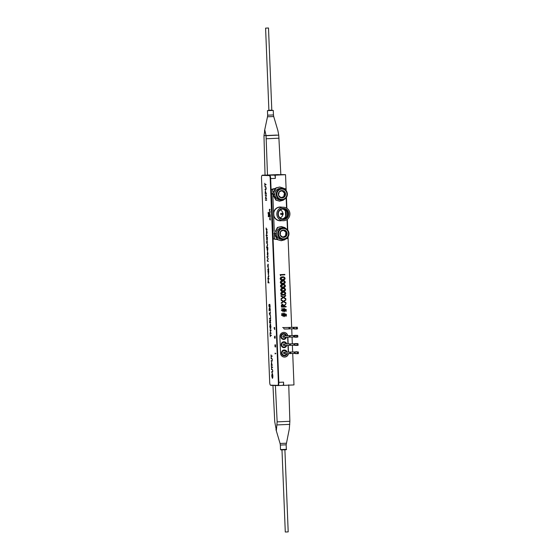 <?xml version="1.0" encoding="UTF-8"?>
<svg xmlns="http://www.w3.org/2000/svg" width="560" height="560" viewBox="0 0 560 560"><rect width="100%" height="100%" fill="white"/><g stroke="black" fill="none" stroke-linecap="round" stroke-linejoin="round"><path stroke-width="0.84" d="M284.494 314.447L283.395 314.328L283.437 315.322L284.529 315.441L284.494 314.447M283.395 314.328L283.43 315.322L284.522 315.441M283.339 313.117L283.374 313.95L284.466 314.069L284.746 313.18L284.781 314.104L286.419 314.286L286.426 314.657L284.795 314.482L284.83 315.476L286.468 315.651L286.482 316.029L284.844 315.847L284.578 316.673L284.55 315.819L283.444 315.693L283.185 316.61L283.15 315.665L281.631 315.497L281.617 315.119L283.129 315.287M281.617 315.119L283.136 315.287L283.094 314.293L281.575 314.125L281.561 313.754L283.073 313.922L283.045 313.131L283.381 313.95L284.48 314.069M284.795 314.482L284.837 315.476L286.475 315.651L286.489 316.029M284.739 313.18L284.774 314.104L286.44 314.664M287.77 335.72A4.109 3.99 91.4 0 0 279.867 336.686L280.525 353.115A4.109 3.99 91.4 0 0 288.449 353.626M286.398 335.762A2.912 2.828 91.4 0 0 280.826 336.532A2.912 2.828 91.4 0 0 286.391 337.246M283.57 339.416A2.912 2.828 91.4 0 0 286.356 337.246M286.356 335.769A2.912 2.828 91.4 0 0 283.71 333.592M286.727 343.98A2.912 2.828 91.4 0 0 281.155 344.75A2.912 2.828 91.4 0 0 286.72 345.457M283.899 347.634A2.912 2.828 91.4 0 0 286.685 345.464M286.685 343.98A2.912 2.828 91.4 0 0 284.039 341.81M287.056 352.198A2.912 2.828 91.4 0 0 281.484 352.961A2.912 2.828 91.4 0 0 287.049 353.675M284.228 355.845A2.912 2.828 91.4 0 0 287.014 353.675M287.014 352.198A2.912 2.828 91.4 0 0 284.368 350.021M283.206 309.477L283.234 310.471L284.326 310.59L284.298 309.596L283.206 309.477L283.241 310.471L284.34 310.59M284.277 309.218L284.55 308.329L284.578 309.253L286.216 309.435L286.237 309.806L284.599 309.631L284.634 310.625L286.272 310.8L286.286 311.178L284.655 310.996L284.389 311.822L284.354 310.961L283.255 310.842L282.989 311.759L282.954 310.814L281.435 310.646L281.421 310.268L282.933 310.436L282.898 309.442L281.365 308.903L282.877 309.064L283.157 308.266L283.178 309.099L284.277 309.218L283.185 309.099L283.157 308.266M284.655 310.996L284.389 311.822M284.599 309.631L284.641 310.625L286.279 310.8L286.3 311.178M275.233 175.154L274.463 175.133A3.234 0.77 87.5 0 1 275.359 178.388L275.233 175.154L285.537 174.699L280.84 174.58M283.549 382.144L278.831 382.347A3.234 0.77 -92.5 0 1 278.208 385.567L282.919 385.357A3.234 0.77 -92.5 0 0 283.549 382.144L283.675 385.378L282.912 385.357A3.234 0.77 -92.5 0 0 282.919 385.357L278.215 385.567A3.234 0.77 -92.5 0 1 278.194 385.567L270.935 385.385A3.234 0.77 87.5 0 1 270.648 385.168M283.675 385.378L293.979 384.923L292.712 353.451M278.299 213.423L278.362 214.928M292.656 351.981L292.383 345.233M292.327 343.77L292.054 337.022M291.998 335.552L291.725 328.804M291.669 327.341L288.029 236.845M287.763 230.125L287.329 219.338M286.881 208.285L286.447 197.393M286.174 190.666L285.537 174.699M274.463 175.133L262.493 175.161A3.234 0.77 -92.5 0 0 262.479 175.161A3.234 0.77 -92.5 0 0 262.199 175.42M278.831 382.347L270.648 178.591A3.234 0.77 87.5 0 0 269.752 175.343M285.824 299.523L285.838 300.02L283.871 301.441L285.95 302.68L285.971 303.184L283.5 301.707L281.26 303.324M283.507 301.707L281.26 303.331L281.239 302.827L283.115 301.476L281.141 300.286L281.12 299.789L283.486 301.203L285.831 299.516L285.852 300.02L283.878 301.441L285.957 302.68L285.978 303.184M280.931 286.097L282.975 287.21L284.921 285.922L284.067 284.914L282.877 284.788L280.924 286.097L282.968 287.21M283.185 284.781L280.924 286.097M282.863 284.347C284.2 284.172 285.047 284.69 285.404 285.915C285.138 287.154 284.333 287.728 282.996 287.644C281.659 287.847 280.812 287.343 280.448 286.132C280.707 284.886 281.512 284.291 282.863 284.347C284.193 284.172 285.04 284.69 285.397 285.915C285.131 287.154 284.326 287.728 282.989 287.644L282.527 287.651M284.312 357.049A4.109 3.99 91.4 0 0 288.253 353.633M288.281 352.156L288.008 345.415M287.952 343.938L287.679 337.204M287.581 335.727A4.109 3.99 91.4 0 0 283.857 332.395M288.477 352.149L288.204 345.408M288.148 343.931L287.875 337.197M282.555 276.885C283.892 276.703 284.739 277.228 285.096 278.453C284.837 279.685 284.039 280.266 282.695 280.182C281.365 280.385 280.511 279.881 280.147 278.67C280.406 277.417 281.211 276.822 282.562 276.885C283.899 276.703 284.746 277.228 285.103 278.453C284.83 279.685 284.025 280.266 282.688 280.182L282.226 280.189M283.15 291.816C284.494 291.634 285.341 292.152 285.698 293.377C285.439 294.616 284.634 295.19 283.29 295.113C281.96 295.316 281.113 294.805 280.749 293.594C281.008 292.348 281.813 291.753 283.164 291.816C284.501 291.634 285.348 292.152 285.705 293.377C285.432 294.616 284.627 295.19 283.283 295.113L282.828 295.113M281.12 299.789L283.486 301.203M284.55 308.329L284.585 309.253L286.244 309.806M283.248 310.842L282.989 311.759M281.421 310.268L282.94 310.436M281.365 308.903L282.884 309.064M280.049 217.812A4.109 3.99 91.4 0 0 282.87 214.529M282.891 213.395A4.109 3.99 91.4 0 0 280.238 209.986M284.851 315.847L284.578 316.673M283.451 315.693L283.185 316.61M281.561 313.754L283.08 313.922M286.097 306.453L286.118 306.887L281.414 307.097L281.393 305.018L282.548 303.989L283.899 305.655L285.999 303.779L283.934 306.544L286.104 306.453L286.125 306.887L281.414 307.09M283.346 297.605L281.099 299.229L281.078 298.725L282.954 297.367L280.973 296.184L280.952 295.68L283.325 297.101L285.663 295.414L285.684 295.911L283.717 297.332L285.789 298.578L285.81 299.082L283.346 297.605M285.551 289.646C285.292 290.885 284.487 291.459 283.143 291.375C281.813 291.578 280.966 291.074 280.602 289.863C280.861 288.617 281.659 288.022 283.01 288.085C284.347 287.903 285.194 288.421 285.551 289.646M282.702 280.616C284.039 280.441 284.886 280.959 285.243 282.184C284.991 283.423 284.186 283.997 282.842 283.913C281.512 284.116 280.665 283.612 280.301 282.401C280.56 281.148 281.365 280.56 282.709 280.616C284.046 280.441 284.893 280.959 285.25 282.184C284.984 283.416 284.179 283.997 282.835 283.913L282.373 283.92M280.637 275.786L280.112 274.624L284.823 274.421L284.837 274.855L280.609 275.044L280.637 275.786L280.602 275.044L284.83 274.855L284.816 274.421M281.841 305.725L281.876 306.635L283.451 306.565L282.569 304.423L281.841 305.725M283.339 297.605L281.099 299.222M285.656 295.414L285.677 295.911L283.71 297.332L285.782 298.578L285.803 299.075M280.952 295.687L283.318 297.094M283.486 292.243L281.225 293.559L283.276 294.672L285.222 293.384L284.368 292.383L283.178 292.25L281.232 293.559L283.269 294.672M283.332 288.512L281.078 289.828L283.115 290.941L285.068 289.653L284.221 288.652L283.024 288.519L281.085 289.828L282.674 290.948M283.003 288.085C284.34 287.903 285.187 288.421 285.544 289.646C285.278 290.885 284.48 291.459 283.136 291.375L282.674 291.382M283.031 281.05L280.777 282.366L282.821 283.479L284.767 282.191L283.92 281.183L282.73 281.057L280.784 282.366L282.814 283.479M282.884 277.319L280.623 278.635L282.674 279.748L284.62 278.46L283.766 277.452L282.576 277.319L280.63 278.635L282.667 279.748M282.625 304.423L281.876 306.635M283.927 306.544L285.992 303.786M283.892 305.655L282.541 303.989M284.62 352.205A0.812 0.784 91.4 0 0 283.542 352.653A0.812 0.784 91.4 0 0 284.585 353.682M286.447 352.212A2.345 2.275 91.4 0 0 282.142 352.128A2.345 2.275 91.4 0 0 283.5 355.138A2.345 2.275 91.4 0 0 286.433 353.689M284.291 343.987A0.812 0.784 91.4 0 0 283.213 344.442A0.812 0.784 91.4 0 0 284.249 345.464M286.118 343.994A2.345 2.275 91.4 0 0 281.813 343.917A2.345 2.275 91.4 0 0 283.164 346.92A2.345 2.275 91.4 0 0 286.104 345.478M285.789 335.783A2.345 2.275 91.4 0 0 281.386 336.07A2.345 2.275 91.4 0 0 285.775 337.26M283.955 335.769A0.812 0.784 91.4 0 0 282.884 336.224A0.812 0.784 91.4 0 0 283.92 337.253M285.425 353.703L285.474 353.703A0.742 0.721 91.4 0 0 285.523 353.703L295.099 353.395M285.544 352.226A0.742 0.721 91.4 0 0 285.509 352.226L290.339 352.065M289.814 352.093L289.877 353.57L290.759 353.528L290.598 352.058L295.043 351.953L295.036 352.716A0.742 0.721 91.4 0 0 295.064 352.891M295.05 352.527A0.742 0.721 91.4 0 0 295.036 352.716L295.253 353.612L298.347 353.633L298.431 351.974L297.318 352.023L297.542 353.668L295.253 353.612M296.016 351.764L295.043 351.967L297.318 352.023M296.002 351.764L297.472 351.855M295.358 335.335L294.378 335.538L294.595 337.183L297.836 337.036L297.773 335.545L296.814 335.426L296.884 337.239L294.595 337.183M295.344 335.335L297.612 335.391L295.344 335.335M294.427 336.742L296.723 337.085M284.767 337.267L284.816 337.274A0.742 0.721 91.4 0 0 284.858 337.274L289.996 337.106L289.219 337.141L289.366 336.406L290.143 336.371L290.031 335.622L289.471 336.378M284.886 335.797A0.742 0.721 91.4 0 0 284.851 335.797L289.156 335.664L283.318 335.755L289.156 335.664L289.366 336.406M294.434 336.966L289.996 337.106L290.143 336.371M289.618 335.643L294.385 335.524M294.392 336.098A0.742 0.721 91.4 0 0 294.406 336.462M289.548 345.352L285.194 345.485A0.742 0.721 91.4 0 1 285.145 345.485L289.548 345.352L289.695 344.617L290.472 344.582L290.325 345.317L289.8 344.617M285.096 345.485L285.145 345.485A0.742 0.721 91.4 0 1 284.445 344.778A0.742 0.721 91.4 0 1 285.131 344.008L290.01 343.854M283.647 343.973L285.18 344.008A0.742 0.721 91.4 0 0 285.131 344.008L289.485 343.875L289.695 344.617M294.77 345.184L290.325 345.317M290.472 344.582L290.269 343.84L294.714 343.742M294.721 344.316A0.742 0.721 91.4 0 0 294.735 344.68M297.213 345.45L298.165 345.247L297.955 343.609L296.989 343.812L297.213 345.45L294.924 345.401L297.192 345.45M295.673 343.553L297.955 343.609L294.861 343.588L294.924 345.401M284.557 327.579A0.742 0.721 91.4 0 0 284.522 327.579L288.827 327.446L284.473 327.579L288.827 327.446L289.03 328.188L289.814 328.153L289.702 327.411L289.03 328.167M282.646 327.537L284.473 327.579A0.742 0.721 91.4 0 0 283.787 328.349A0.742 0.721 91.4 0 0 284.529 329.056L289.667 328.888L288.89 328.923L289.03 328.188M289.282 327.425L294.049 327.313L294.042 328.069A0.742 0.721 91.4 0 0 294.07 328.244M294.112 328.748L289.667 328.888L289.814 328.153M294.056 327.887A0.742 0.721 91.4 0 0 294.042 328.069L294.266 328.965L296.534 329.021M296.555 329.021L297.507 328.818L297.29 327.18L296.331 327.383L296.555 329.021L294.266 328.965M294.098 328.531L294.056 328.153M266.056 135.688L264.845 130.235L263.97 135.639L265.048 175.161L267.491 175.217L266.056 135.688L278.74 135.128L280.84 174.629L267.491 175.217M273.714 116.529L273.448 114.947L267.631 115.178L267.491 116.781L273.714 116.529L277.844 130.445L278.74 135.128M268.618 110.285L273.266 110.418L267.533 110.656L272.076 110.138L268.618 110.285M278.397 174.573L265.048 175.161M272.951 385.371L274.75 421.806L276.36 430.325L277.144 421.862L275.394 385.434M288.743 384.846L289.87 421.302L289.303 428.967L286.16 444.822L280.336 445.053L280.518 449.589L286.342 449.351C287.462 449.96 283.402 449.729 280.91 449.904L280.518 449.589M265.615 28.126L268.499 28L265.615 28.126M271.775 110.152L268.891 110.25M284.9 449.771L288.197 531.881L285.901 531.993L285.285 532L281.988 449.883M274.659 327.768L274.729 329.595L274.043 327.81L274.561 327.39L274.575 327.768M275.065 346.871L274.96 344.841L275.499 346.318L275.52 344.813L275.611 347.011L274.974 345.135L275.065 346.871M275.394 345.744L274.974 345.135M274.925 345.807L275.114 344.834M271.026 354.851L271.068 355.908L272.111 355.936L272.125 356.37L271.089 356.349L271.131 357.406L271.026 354.851M271.124 356.342L271.11 355.915M272.482 365.204L271.327 365.176L271.516 362.194L271.929 364.756L272.482 365.204L271.481 365.169L271.467 364.742M271.81 364.749L271.53 362.635L271.425 364.742L271.929 364.749M271.418 363.111L271.67 362.187M272.734 370.706L272.377 369.663L271.502 369.593L271.481 369.159L272.181 369.173L272.734 370.692L272.552 372.204L271.607 372.267L271.593 371.833L272.706 371.644M272.419 372.274L271.747 371.833M272.356 369.6L271.656 369.586L271.642 369.159M272.419 371.84L272.615 370.713M269.388 209.335L270.081 209.349L269.395 209.622L269.423 210.329L269.388 209.335M269.556 209.615L270.088 209.629M269.605 214.872L269.682 213.521L270.312 215.236L269.703 215.222M269.85 213.808L269.759 214.62M269.878 215.229L269.696 213.815L269.962 215.215M269.668 214.13L269.836 213.514M270.326 215.53L269.556 215.509L269.528 214.872M268.415 214.655L268.674 215.803L268.982 214.627L268.695 216.398L269.066 216.699L268.289 216.678L268.415 214.655M269.059 216.685L268.436 216.391M268.401 215.292L268.576 214.648M266.952 234.073L266.595 233.429M266.483 231.091L266.805 230.405M267.155 232.253L266.798 234.08L266.476 233.59L266.651 230.412L267.155 232.253M267.358 237.629L267.064 240.926L266.651 237.188M267.148 240.891L266.875 240.289M267.253 237.769L266.553 239.05M266.658 239.05L267.05 240.485L267.33 239.071L266.938 237.629M266.784 237.783L266.497 237.181L267.344 237.202L267.211 237.636M267.148 243.6L266.756 243.586L267.148 243.166L267.659 244.755L267.267 246.337L266.861 246.323L267.554 244.748L267.302 243.593L266.756 243.586M267.351 246.323L267.001 245.896M266.91 243.579L266.896 243.159M268.016 253.589L267.652 255.416L267.33 254.926L267.505 251.748L268.016 253.589M267.813 255.409L267.449 254.765M267.344 252.42L267.659 251.741M268.212 264.376L268.149 267.792L267.638 265.986L268.023 264.187L268.149 267.358L268.212 264.376M268.044 267.309L267.939 264.621L268.149 267.302M267.862 264.74L268.184 264.18M268.31 267.785L267.939 267.127M268.156 271.866L267.862 271.264L268.709 271.285L268.436 275.009L268.023 271.271M268.31 271.712L268.415 274.575L268.38 271.74M268.52 274.974L268.24 274.372M268.205 279.846L268.625 282.408L269.178 282.856L268.016 282.828L268.205 279.846M269.213 309.617L269.318 308.084L269.584 308.651L269.843 307.727L270.235 309.281L270.291 310.597L269.29 310.562L269.269 310.135M269.262 308.602L269.395 308.126M269.745 308.644L270.004 307.72M269.234 310.135L269.724 310.135L269.339 308.518L269.234 310.135M270.249 309.533L269.864 308.161L269.591 309.848M269.689 309.008L269.605 308.651M269.71 309.855L270.151 310.156L270.13 309.533M270.291 310.597L269.129 310.569L269.094 309.617M269.444 318.339L270.599 318.36L270.529 316.505L270.62 318.801L269.458 318.773L269.444 318.339M270.62 318.794L269.619 318.766L269.598 318.346M270.438 328.552L270.837 326.459L270.249 324.324L269.857 326.438L270.438 328.552L270.886 328.083M269.857 326.452L270.242 323.89L270.837 326.459M270.417 324.317L270.732 324.73M270.543 328.965L270.102 328.083M269.962 324.821L270.312 323.904M270.956 326.445L270.452 328.993L269.738 326.459M270.074 334.075L270.235 335.139L271.278 335.16L271.292 335.594L270.256 335.573L270.298 336.63L270.074 334.075M271.292 335.587L270.256 335.573M270.291 335.573L270.277 335.139M265.853 189.623L265.041 189.609L265.027 189.175L265.839 189.189M265.881 189.189L265.811 187.012L264.936 186.935L264.922 186.501L265.622 186.522L266.049 188.062M265.79 186.949L265.076 186.508M265.202 189.609L265.181 189.182M265.398 198.478L266.182 195.293L265.272 195.272L265.251 194.838L266.413 194.866L265.636 198.142L266.546 198.163L266.56 198.597L265.398 198.478L266.56 198.597M265.272 195.272L266.182 195.293M265.426 195.265L265.412 194.838M278.782 382.431A2.912 0.693 87.5 0 1 278.215 385.322A2.912 0.693 87.5 0 1 278.201 385.322L277.823 385.336A2.912 0.693 -92.5 0 0 278.383 382.445L278.782 382.431L270.592 178.507L270.193 178.528A2.912 0.693 -92.5 0 0 269.381 175.602L269.78 175.581A2.912 0.693 87.5 0 1 270.592 178.507M269.381 175.602L262.472 175.406A2.912 0.693 87.5 0 1 262.472 175.406A2.912 0.693 87.5 0 1 262.486 175.406L262.087 175.42A2.912 0.693 -92.5 0 0 262.073 175.42A2.912 0.693 -92.5 0 0 261.506 178.318L269.696 382.235A2.912 0.693 -92.5 0 0 270.508 385.161L277.802 385.343A2.912 0.693 -92.5 0 0 277.816 385.343L278.215 385.322M262.486 175.406L269.78 175.581M270.193 178.528L278.383 382.445M266.63 200.277L265.475 200.249L265.454 199.815L266.609 199.843L266.63 200.277L265.629 200.242L265.615 199.815M265.286 192.633L265.398 190.617L265.692 193.172L266.343 193.186L266.364 193.62L265.363 193.585L265.342 193.158M265.657 192.318L265.412 191.051L265.307 193.158L265.776 192.318M265.293 191.527L265.552 190.61M266.364 193.62L265.202 193.592L265.167 192.64M266.007 184.786L264.971 184.765L264.894 185.815L264.789 183.267L264.95 184.331L265.993 184.352L266.007 184.786M266.007 184.779L264.971 184.765M265.006 184.765L264.992 184.331M270.025 332.892L270.501 332.906L270.403 330.421L269.913 329.973L271.068 330.001L271.089 330.435L270.522 330.421L270.62 332.906L271.201 333.361L270.046 333.333L270.025 332.892M271.089 330.421L270.522 330.421M271.201 333.347L270.2 333.326L270.186 332.899M270.557 330.414L270.067 329.973M269.703 321.902L269.815 319.844L270.193 321.566L270.662 319.802L270.221 322.105L270.781 322.91L269.78 322.875L269.766 322.448M270.326 321.069L270.193 321.566M270.249 321.979L270.235 321.566M270.116 322.455L269.829 320.278L269.724 322.448L270.228 322.448M270.354 321.559L270.683 320.313M269.717 320.803L269.969 319.837M270.781 322.91L269.626 322.882L269.584 321.909M270.34 311.941L270.088 314.846L270.508 316.071L269.255 313.677L270.34 311.941M270.494 315.742L269.262 313.74M269.892 312.872L269.486 313.719L269.962 314.608L269.892 312.872M269.416 313.733L270.333 311.759M270.004 305.76L269.773 304.801L269.227 306.901L268.905 305.704L269.052 304.416L269.199 306.467L269.759 304.367L269.934 307.23L270.123 305.76M269.584 305.494L269.913 304.36M269.185 305.746L269.493 306.145M269.066 305.697L269.206 304.409M269.304 306.852L269.143 306.418M270.032 306.922L270.109 306.488M269.017 278.999L267.834 278.971L267.813 278.537L268.317 278.544L268.086 277.193L268.464 275.877L268.898 275.891L268.191 277.27L269.017 278.999L267.988 278.964L267.974 278.537M268.912 276.311L268.513 276.311M268.268 276.458L268.534 275.877M268.191 270.396L267.932 269.493M268.709 269.605L268.548 268.975L268.408 269.626M268.31 269.332L268.527 268.534M267.778 269.5L268.037 270.403L268.394 268.982L268.583 270.599L268.373 268.541L267.883 269.5M268.002 258.874L266.973 256.788L268.1 256.172L267.309 257.054L268.212 258.825L267.449 260.659L268.324 261.583L267.134 260.918L268.163 258.867L266.973 256.851M267.127 256.781L268.107 256.249M268.317 261.485L267.295 260.911L268.163 258.867M267.834 249.165L267.47 250.999L267.078 247.695L266.56 247.247L267.743 247.275L267.834 249.165M267.064 249.123L267.456 250.565L267.344 247.702L266.959 249.13M267.239 247.688L266.574 247.688M266.735 247.681L266.714 247.254M267.554 250.971L267.281 250.362M267.547 242.242L266.357 242.214L266.336 241.773L267.526 241.808L267.547 242.242L266.511 242.207L266.497 241.78M266.238 235.312L266.441 235.753L266.077 235.305L267.267 235.333L267.281 235.774L266.7 235.76M267.281 235.774L266.539 235.753L266.462 236.376L266.441 235.753M267.036 229.677L266.196 229.656L266.14 227.976L266.441 229.152L267.022 229.243L267.036 229.677L266.35 229.649L266.42 229.124M268.184 213.941L268.121 212.366L268.485 213.661L268.513 212.373L268.954 213.962L268.184 213.941L268.954 213.962M269.689 218.764L270.207 216.643L269.591 216.335L270.361 216.356L269.843 218.54L270.459 218.841L269.689 218.827L269.899 218.54M269.745 216.342L270.207 216.643M270.459 218.834L269.843 218.757M269.437 212.562L270.053 212.569L269.962 211.12L269.374 211.071L269.829 210.791L270.074 212.814L269.437 212.562M270.004 212.856L269.591 212.569M270.116 211.113L269.521 210.784M271.838 375.823L272.419 377.937L272.818 375.844L272.244 373.709L271.726 375.844L272.23 373.275L272.818 375.844M272.867 377.461L272.419 377.937M272.713 374.115L272.314 373.73M272.524 378.35L272.09 377.468M271.943 374.206L272.293 373.289M271.355 365.918L271.516 366.982L272.552 367.01L272.573 367.444L271.53 367.416L271.579 368.473L271.355 365.918M272.573 367.43L271.53 367.416M271.572 367.416L271.551 366.982M271.754 358.54L271.054 358.519L271.04 358.085L271.74 358.099L272.286 359.618L272.104 361.13L271.166 361.193L271.145 360.759L271.992 360.759L272.167 359.639L271.908 358.533L271.054 358.519M271.971 361.2L271.306 360.766M271.215 358.512L271.194 358.085M275.87 353.479L275.177 353.465L275.198 353.962L275.086 353.171L275.87 353.479L275.177 353.465M274.757 337.379L274.596 336.546L274.421 337.197L274.939 336.098L275.233 337.225L275.051 338.296L275.156 337.218L274.96 336.392L274.834 337.379M274.911 337.372L274.596 336.546M274.582 337.19L275.1 336.091M274.505 337.197L274.659 338.163L274.421 337.197M272.937 375.83L272.44 378.378L271.726 375.844M266.42 235.319L266.392 234.696L266.525 235.319M266.168 188.041L265.986 189.546L265.041 189.609M270.508 219.961L269.724 219.653L270.508 219.961M272.125 356.37L271.089 356.349M269.178 282.842L268.016 282.828M268.086 281.505L268.506 282.401L268.226 280.287L268.086 281.505M268.107 280.763L268.366 279.839M268.177 282.821L268.156 282.394M270.508 219.954L269.878 219.66M274.631 329.021L274.253 328.048L274.631 329.021M268.331 215.782L268.618 216.398L268.429 214.942L268.331 215.782M266.665 230.846L266.777 233.646L266.665 230.846M267.526 252.182L267.638 254.982L267.526 252.182M281.379 228.998A5.18 5.033 91.4 0 0 278.943 235.879A5.18 5.033 91.4 0 0 285.628 238.385A5.18 5.033 91.4 0 0 288.064 231.497A5.18 5.033 91.4 0 0 281.379 228.998M285.726 238.903A5.754 5.593 -88.6 0 1 277.893 234.864A5.754 5.593 -88.6 0 1 283.507 227.934A5.754 5.593 -88.6 0 1 285.726 238.903M283.507 227.934L282.093 227.899A5.754 5.593 91.4 0 0 276.479 234.829A5.754 5.593 91.4 0 0 281.813 239.407L283.227 239.442M281.981 230.328A3.71 3.605 91.4 0 0 280.553 231.56L280.238 235.256L283.185 237.384L286.454 235.816L286.769 232.12L283.822 229.992A3.71 3.605 91.4 0 0 281.981 230.328M282.072 230.776L280.553 231.56A3.71 3.605 91.4 0 0 283.185 237.384A3.71 3.605 91.4 0 0 286.769 232.12A3.71 3.605 91.4 0 0 283.822 229.992L282.072 230.776M282.793 237.132L285.586 235.795L285.901 232.099L283.29 230.216M285.586 235.795L286.454 235.816M285.901 232.099L286.769 232.12M280.385 189.301A5.18 5.033 91.4 0 0 277.13 195.811A5.18 5.033 91.4 0 0 283.451 199.164A5.18 5.033 91.4 0 0 286.713 192.647A5.18 5.033 91.4 0 0 280.385 189.301M283.486 199.71A5.754 5.593 -88.6 0 1 276.248 195.048A5.754 5.593 -88.6 0 1 281.918 188.475A5.754 5.593 -88.6 0 1 283.486 199.71M281.918 188.475L280.511 188.44A5.754 5.593 91.4 0 0 274.834 195.02A5.754 5.593 91.4 0 0 280.231 199.948L281.645 199.983M280.819 190.701A3.71 3.605 91.4 0 0 279.251 191.737L278.488 195.363L281.155 197.855L284.585 196.721L285.348 193.095L282.688 190.603A3.71 3.605 91.4 0 0 280.819 190.701M280.854 191.17L279.251 191.737A3.71 3.605 91.4 0 0 281.155 197.855A3.71 3.605 91.4 0 0 285.348 193.095A3.71 3.605 91.4 0 0 282.688 190.603L280.854 191.17M280.882 197.638L283.717 196.7L284.48 193.074L282.044 190.792M283.717 196.7L284.585 196.721M284.48 193.074L285.348 193.095M276.367 233.534L274.197 233.485L277.837 227.437L281.344 226.562L284.774 227.584L286.139 228.683M286.16 238.665L284.662 239.834L281.225 240.709L277.865 239.694L274.638 233.94L276.367 233.87M276.367 233.842L274.638 233.94M274.197 233.485L277.445 227.43L281.344 226.562M281.148 226.562L285.362 228.305M285.327 239.071L281.029 240.702M281.225 240.709L277.473 239.68L274.246 233.933M274.785 193.998L272.629 193.956L276.262 187.901L279.769 187.026L283.199 188.048L284.746 189.343M284.417 199.304L283.087 200.298L279.65 201.173L276.297 200.158L273.063 194.411L274.778 194.334L273.063 194.411M272.629 193.956L272.237 193.942L275.87 187.894L279.769 187.026M279.573 187.026L282.807 188.041L283.948 188.923M283.598 199.668L279.454 201.166M279.65 201.173L275.905 200.144L272.671 194.397M280.623 213.948A0.616 0.595 91.4 0 0 281.204 214.536L282.632 214.571A0.616 0.595 -88.6 0 1 282.051 213.983A0.616 0.595 -88.6 0 1 282.66 213.346A0.616 0.595 -88.6 0 1 283.241 213.934A0.616 0.595 -88.6 0 1 282.632 214.571L283.255 213.934L282.66 213.346L281.232 213.311A0.616 0.595 91.4 0 0 280.623 213.948M277.984 214.214A5.551 5.39 -88.6 0 1 283.15 208.432A5.551 5.39 -88.6 0 1 288.764 213.738A5.551 5.39 -88.6 0 1 283.598 219.52A5.551 5.39 -88.6 0 1 277.984 214.214M278.271 214.179A4.935 4.788 -88.6 0 1 283.178 209.034A4.935 4.788 -88.6 0 1 287.847 213.759A4.935 4.788 -88.6 0 1 282.94 218.897A4.935 4.788 -88.6 0 1 278.271 214.179M282.947 209.034A4.935 4.788 -88.6 0 1 287.378 213.745A4.935 4.788 -88.6 0 1 282.702 218.89M282.814 209.041A5.145 4.998 -88.6 0 1 282.569 218.876M276.836 214.263A6.734 6.545 91.4 0 0 283.213 220.71A6.734 6.545 91.4 0 0 289.912 213.689A6.734 6.545 91.4 0 0 283.535 207.242A6.734 6.545 91.4 0 0 276.836 214.263M283.535 207.242L280.406 207.165A6.734 6.545 91.4 0 0 273.749 213.038L273.847 215.327A6.734 6.545 91.4 0 0 280.077 220.633L283.213 220.71M274.47 188.923A25.669 24.927 91.4 0 0 272.608 189.455L272.699 191.597M272.79 193.956L272.811 194.39M272.867 195.881L274.281 231.105M286.573 208.096L286.16 197.799M285.859 190.288L285.803 188.874A25.669 24.927 91.4 0 0 283.843 188.496M287.749 237.251L287.791 238.343A25.669 24.927 -88.6 0 1 285.957 238.868M277.018 239.365A25.669 24.927 -88.6 0 1 274.596 238.924L273.322 238.889A25.669 24.927 -88.6 0 0 277.172 239.477M274.911 188.538A25.669 24.927 91.4 0 0 271.334 189.427L272.608 189.455M271.334 189.427L273.322 238.889M274.379 233.492L274.4 233.926M274.463 235.48L274.596 238.924M287.448 229.747L287.035 219.555M285.635 216.335L285.425 211.134M281.477 220.668A6.902 6.699 -88.6 0 1 273.651 215.362L273.847 215.327M273.749 213.038L273.56 213.017A6.902 6.699 -88.6 0 1 281.806 207.2M275.359 178.388L270.648 178.591M283.983 352.184L285.509 352.226A0.742 0.721 91.4 0 0 284.774 352.996A0.742 0.721 91.4 0 0 285.474 353.703L289.877 353.57M294.791 351.946A0.742 0.721 91.4 0 0 294.847 353.388M295.099 353.458L297.381 353.514M294.532 335.37L296.814 335.426M296.66 335.594L294.392 335.825M283.318 335.755L284.851 335.797A0.742 0.721 91.4 0 0 284.116 336.567A0.742 0.721 91.4 0 0 284.816 337.274L289.219 337.141M294.133 335.517A0.742 0.721 91.4 0 0 294.189 336.959M294.462 343.735A0.742 0.721 91.4 0 0 294.518 345.177M294.77 345.24L297.052 345.296M296.989 343.812L294.714 343.756M294.861 343.588L297.143 343.644M285.215 344.008A0.742 0.721 91.4 0 0 285.18 344.008L289.485 343.875M293.804 327.306A0.742 0.721 91.4 0 0 293.86 328.748M296.331 327.383L294.056 327.327L296.478 327.215M294.112 328.811L296.387 328.867M279.041 138.201L266.308 138.761M276.654 135.079L263.97 135.639M275.947 429.555L280.077 443.478L286.293 443.226M285.957 449.68L280.931 449.904M289.814 424.368L277.137 424.921M277.144 421.862L289.87 421.302M284.487 329.056L288.89 328.923M273.448 114.947L273.266 110.418M267.631 115.178L267.449 110.649M267.491 116.781L264.481 131.033M280.077 443.478L280.336 445.053M286.16 444.822L286.342 449.351M268.499 28L271.803 110.152M265.587 28.119L268.891 110.271"/></g></svg>
